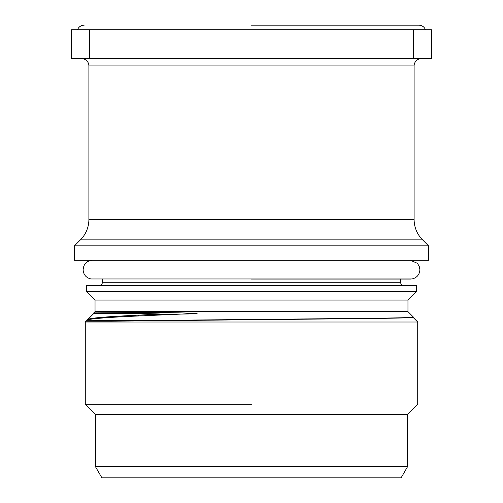 <?xml version="1.0" encoding="UTF-8"?>
<svg xmlns="http://www.w3.org/2000/svg" width="503" height="503" viewBox="0 0 503 503"><rect width="100%" height="100%" fill="white"/><g stroke="black" fill="none" stroke-linecap="round" stroke-linejoin="round"><path stroke-width="0.75" d="M89.54 29.778L431.455 29.778L431.455 58.681L89.54 58.681L89.54 29.778L71.545 29.778L71.545 58.681L89.54 58.681M407.606 414.334L95.394 414.334L95.394 466.583L101.902 477.85L401.098 477.85L407.606 466.583L407.606 414.334L417.723 404.217L417.723 322.014L85.277 322.014L85.277 404.217L251.5 404.217M413.46 29.778L413.46 58.681M81.668 58.681A7.224 7.224 0 0 1 88.893 65.912L414.107 65.912A7.224 7.224 0 0 1 421.332 58.681M88.893 65.912L88.893 219.434L414.107 219.434L414.107 65.912M88.893 219.434A28.91 28.91 0 0 1 80.423 239.874L74.438 245.86L428.562 245.86L422.577 239.874A28.91 28.91 0 0 1 414.107 219.434M74.438 245.86L74.438 260.315L428.562 260.315L428.562 245.86M410.492 260.315L417.345 263.283L419.2 266.188L419.892 269.715C419.54 274.651 416.962 277.731 412.164 278.958L90.836 278.958C86.038 277.731 83.46 274.651 83.108 269.715L83.825 266.118C85.554 262.434 88.446 260.504 92.508 260.315M102.26 279.146L102.26 282.724L400.74 282.724L400.74 279.146M102.26 282.724A2.892 2.892 0 0 1 99.374 285.61M400.74 282.724A2.892 2.892 0 0 0 403.626 285.61M86.365 285.61L416.635 285.61L416.635 291.394L86.365 291.394L86.365 285.61M407.964 300.065L407.964 311.627L95.036 311.627L95.036 300.065L407.964 300.065L416.635 291.394M95.036 300.065L86.365 291.394M95.036 311.627L93.759 312.904L140.199 312.564C157.634 312.401 176.61 312.665 197.119 313.369L137.765 316.01C109.541 317.242 88.075 318.795 86.378 320.285L140.853 320.549L366.876 318.33C397.678 317.953 413.227 317.569 413.523 317.186L413.108 317.45M88.031 319.304L86.378 320.285M407.964 311.627L413.523 317.186M93.948 313.344L93.759 312.904L93.954 313.344L140.086 313.356L159.677 313.985L138.815 315.155C107.101 316.588 90.119 318.009 87.868 319.43M140.853 320.549L111.27 321.178L86.12 321.178L86.12 320.549M111.27 321.178L366.593 318.562C397.257 318.179 412.768 317.802 413.12 317.412M95.394 466.583L407.606 466.583M80.423 239.874L422.577 239.874M140.192 312.57L140.086 313.356M151.931 314.589L188.562 313.96M138.815 315.155L137.765 316.01M93.954 313.344L87.924 319.367M86.12 321.178L85.277 322.014M413.139 317.431L417.723 322.014M95.394 414.334L85.277 404.217M251.5 279.108L410.492 279.108M251.5 25.15L418.804 25.15C422.004 25.307 424.249 26.848 425.551 29.778M77.449 29.778C78.751 26.848 80.996 25.307 84.196 25.15"/></g></svg>
